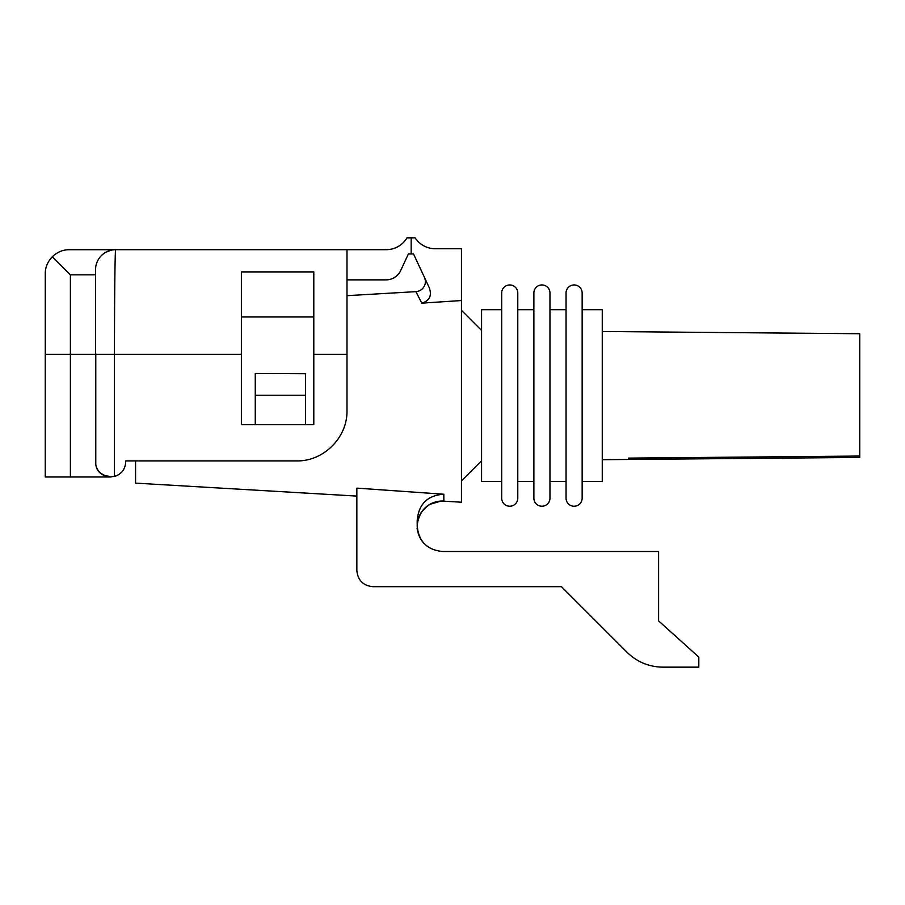 <?xml version="1.0" encoding="UTF-8"?>
<svg xmlns="http://www.w3.org/2000/svg" width="905" height="905" viewBox="0 0 905 905"><rect width="100%" height="100%" fill="white"/><g stroke="black" fill="none" stroke-linecap="round" stroke-linejoin="round"><path stroke-width="1.36" d="M602.266 481.483L582.153 481.483L582.153 498.18L582.153 293.005L582.153 309.702L602.266 309.702L602.266 481.483L582.153 481.483M566.055 498.18A8.043 8.043 0 0 0 574.098 506.234A8.043 8.043 0 0 0 582.153 498.18A8.043 8.043 0 0 1 574.098 506.234A8.043 8.043 0 0 1 566.055 498.18L566.055 293.005A8.043 8.043 0 0 1 574.098 284.951A8.043 8.043 0 0 1 582.153 293.005M533.871 498.18A8.043 8.043 0 0 0 541.914 506.234A8.043 8.043 0 0 0 549.969 498.18L549.969 293.005A8.043 8.043 0 0 0 541.914 284.951A8.043 8.043 0 0 0 533.871 293.005L533.871 498.18A8.043 8.043 0 0 0 541.914 506.234A8.043 8.043 0 0 0 549.969 498.18L549.969 481.483L566.055 481.483L549.969 481.483L549.969 309.702L566.055 309.702M517.784 481.483L533.871 481.483L517.784 481.483L517.784 309.702L533.871 309.702M501.687 498.18L501.687 293.005A8.043 8.043 0 0 1 509.73 284.951A8.043 8.043 0 0 1 517.784 293.005L517.784 498.18A8.043 8.043 0 0 1 509.73 506.234A8.043 8.043 0 0 1 501.687 498.18A8.043 8.043 0 0 0 509.73 506.234A8.043 8.043 0 0 0 517.784 498.18M481.573 481.483L501.687 481.483L481.573 481.483L481.573 309.702L501.687 309.702M549.969 293.005L549.969 309.702M96.892 262.541A20.114 20.114 0 0 1 115.659 249.69C115.026 248.513 114.46 298.379 114.471 354.296L114.471 476.505C121.496 474.163 125.252 469.299 125.716 461.912L125.716 460.905L125.716 461.912L125.716 460.905L135.58 460.905L135.58 483.134L356.853 496.087L356.853 570.602C357.826 580.354 363.188 585.716 372.939 586.689L561.462 586.689L578.125 603.352M372.939 586.689L561.462 586.689L627.199 652.426C637.109 662.019 648.964 666.928 662.754 667.155L698.818 667.155L698.818 657.098L658.591 620.887L658.591 551.496L442.545 551.496C427.183 549.957 418.732 541.507 417.194 526.144L417.194 520.601C418.608 504.119 427.477 495.329 443.812 494.232L443.869 501.178L461.46 502.207L461.46 300.539L421.798 303.141L415.893 291.648L346.988 295.675L346.988 279.86L386.073 279.86A16.098 16.098 0 0 0 400.655 270.572L408.393 253.966L413.517 253.966L429.287 287.767C432.047 295.675 429.558 300.799 421.798 303.141L421.821 303.141M305.551 373.72L255.267 373.471L305.551 373.72L305.551 424.626L255.267 424.626L255.267 395.236L305.551 395.236M417.51 294.804L420.463 300.539M443.812 494.232L356.853 488.134L356.853 570.602M423.687 543.079L423.687 543.079C415.927 533.418 415.237 523.09 421.64 512.094C428.642 503.259 434.117 502.411 437.692 501.574L443.869 501.178A25.148 25.148 0 0 0 423.676 543.068L420.576 538.78L418.314 533.565L417.194 526.144A25.148 25.125 0 0 1 443.812 501.065M602.266 331.49L859.75 333.73L859.75 456.052L628.421 458.111L628.421 459.469L602.266 459.695L859.75 457.444L859.75 456.052L628.421 458.111M346.988 261.862L346.988 354.296L346.988 249.69L386.22 249.69A24.141 24.141 0 0 0 406.99 237.845L415.112 237.845A24.141 24.141 0 0 0 435.305 248.751L461.46 248.751L461.46 300.539M411.164 237.845L411.164 253.966L411.164 237.845M424.422 277.349A10.057 10.057 0 0 1 415.893 291.648A10.057 10.057 0 0 0 424.422 277.349M255.267 373.471L255.267 395.236M110.625 477.003A15.091 15.091 0 0 1 101.948 474.254A15.091 15.091 0 0 0 110.625 477.003L117.446 475.374L110.704 477.003L45.25 477.003L45.25 354.296L70.398 354.296L70.398 274.837L52.32 256.76C57.173 252.224 62.536 249.871 68.407 249.712L114.754 249.712M114.471 476.505C103.193 476.856 96.959 472.896 95.783 464.638A15.091 15.091 0 0 0 100.975 473.507A15.091 15.091 0 0 1 95.783 464.638L95.783 354.296L70.398 354.296L70.398 477.003M95.534 354.296L95.534 269.803A20.114 20.114 0 0 1 95.625 267.959M100.591 473.179L106.292 476.358L100.591 473.179M106.315 476.369L110.546 477.003L106.315 476.369M52.32 256.76C47.773 261.624 45.431 266.986 45.273 272.835L45.273 354.296M95.534 269.803A20.114 20.114 0 0 1 115.659 249.69L346.988 249.69M111.281 250.165L105.874 252.224M95.783 354.296L241.375 354.296L241.375 271.896L241.375 424.694L313.797 424.694L313.797 354.296L346.988 354.296L346.988 410.621C347.554 437.5 323.583 461.471 296.704 460.905L125.716 460.905M313.797 354.296L313.797 271.896L241.375 271.896M241.375 316.954L313.797 316.954M95.534 274.837L70.398 274.837M430.441 504.164L440.565 501.2M440.599 501.2L442.941 501.144M481.573 460.747L461.46 480.86L481.573 460.747M481.573 330.438L461.46 310.325M418.291 533.52L417.273 527.796C416.719 528.418 417.816 532.072 420.565 538.758L420.576 538.78M346.988 279.86L346.988 295.675"/></g></svg>
